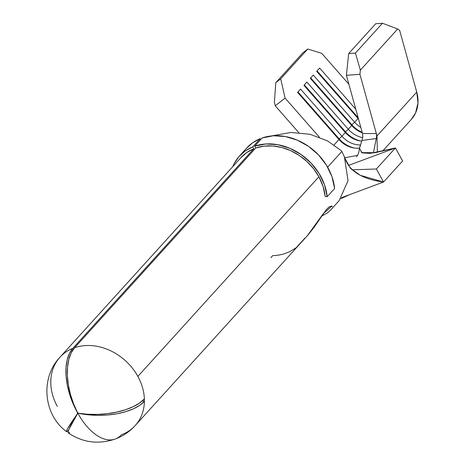<?xml version="1.0" encoding="UTF-8"?>
<svg xmlns="http://www.w3.org/2000/svg" width="465" height="465" viewBox="0 0 465 465"><rect width="100%" height="100%" fill="white"/><g stroke="black" fill="none" stroke-linecap="round" stroke-linejoin="round"><path stroke-width="0.7" d="M57.311 406.369A50.813 41.42 42.2 0 1 59.944 357.248A50.813 41.42 42.2 0 1 72.819 348.355L69.459 353.394L67.163 359.875L66.018 367.553L66.077 376.133L67.326 385.287L69.721 394.675L73.174 403.94L77.568 412.711A0.546 0.442 42.2 0 0 77.562 413.554L67.733 428.428L66.594 430.782L66.629 431.648L68.57 430.358A50.813 2.854 -52.3 0 1 66.542 431.613A50.813 2.854 -52.3 0 1 77.562 413.554A0.546 0.442 42.2 0 1 77.556 412.728L77.556 412.728A50.813 26.848 71.1 0 1 74.673 347.669A50.813 41.42 -137.8 0 1 137.867 376.4A50.813 41.42 42.2 0 1 144.365 398.889A50.813 41.42 -137.8 0 0 137.867 376.4L318.903 176.752L323.105 186.494L325.204 196.492L327.203 196.695L324.541 184.855L319.071 173.439L311.12 163.139L301.186 154.589L289.869 148.318L277.861 144.696L265.904 143.958L254.721 146.144A52.993 43.199 42.2 0 1 327.203 196.695L325.204 196.492A50.813 41.42 -137.8 0 0 318.903 176.752L313.561 168.69L306.923 161.489L299.228 155.415L290.759 150.695L281.842 147.51L272.804 145.975L263.981 146.144L255.704 148.021L254.721 146.144L262.144 137.96L273.321 135.774L285.283 136.512L297.286 140.134L308.609 146.405L318.542 154.955L326.488 165.249L331.964 176.671L334.626 188.511L327.203 196.695L334.626 188.511A52.993 43.199 -137.8 0 0 262.144 137.96L254.721 146.144L255.704 148.021L74.673 347.669A50.813 41.42 42.2 0 1 137.867 376.4L318.903 176.752A50.813 41.42 -137.8 0 0 255.704 148.021L74.673 347.669L71.273 352.72L68.878 359.242L67.564 366.978L67.39 375.644L68.367 384.904L70.442 394.407L73.551 403.8L77.574 412.722A0.546 0.442 42.2 0 1 78.323 413.269A50.813 22.994 -2.2 0 0 144.365 398.889A50.813 41.42 42.2 0 1 144.394 401.301A50.813 41.42 42.2 0 1 135.234 425.516A50.813 41.42 42.2 0 1 121.441 434.769A50.813 27.115 -110.4 0 1 115.308 439.012A50.813 27.115 -110.4 0 1 78.073 413.652A0.546 0.442 42.2 0 1 77.585 413.571A50.813 4.418 125.1 0 0 68.343 432.938C82.718 442.639 98.377 444.668 115.308 439.012A50.813 27.115 69.6 0 1 78.073 413.652A0.546 0.442 42.2 0 1 77.585 413.571L68.96 429.335L68.146 431.927L68.454 432.991L69.86 432.473M341.368 150.718L327.366 140.802L309.981 134.286L290.805 132.473L271.7 135.902L290.805 132.473L309.981 134.286L327.366 140.802L341.368 150.718A50.813 41.42 -137.8 0 1 341.804 151.497L327.616 167.144L341.804 151.497A50.813 41.42 -137.8 0 0 341.368 150.718M343.304 154.432A50.813 41.42 -137.8 0 0 341.804 151.497A50.813 41.42 -137.8 0 1 343.304 154.432L344.408 156.897L343.304 154.432M321.507 216.225L327.221 213.028L330.406 210.273L339.165 200.613L348.029 180.658L344.408 156.897L345.129 158.716M240.696 157.92L246.677 152.584L253.855 148.707L252.791 146.864L253.855 148.707A50.813 41.42 -137.8 0 0 240.98 157.6L59.944 357.248A50.813 41.42 -137.8 0 1 72.819 348.355L253.855 148.707L72.819 348.355A50.813 27.371 -111.9 0 0 77.556 412.728A0.546 0.442 42.2 0 1 78.323 413.269L87.792 414.263L97.633 414.391L107.473 413.647L116.936 412.054L125.672 409.682L133.339 406.613L139.651 402.969L144.365 398.889A50.813 41.42 42.2 0 1 144.394 401.301A50.813 41.42 -137.8 0 1 135.234 425.516L308.173 234.796L314.27 227.106L326.25 209.674L329.336 206.704L331.952 206.047L332.254 206.669M239.365 156.135A52.993 43.199 42.2 0 0 232.744 166.685L234.302 163.349L239.068 156.467L245.305 150.904L252.791 146.864L260.214 138.675L260.708 139.541L260.214 138.675A52.993 43.199 -137.8 0 0 246.787 147.951L239.365 156.135A52.993 43.199 42.2 0 1 252.791 146.864L260.214 138.675L252.728 142.72L246.491 148.283M362.52 133.531L346.396 75.307L348.674 53.562L375.708 23.75L348.674 53.562L355.44 53.068L382.474 23.25L375.708 23.75L382.474 23.25L355.44 53.068L360.363 70.145L359.922 74.313L376.33 133.554L376.638 136.018L376.261 138.57L361.91 140.459L362.816 137.001L362.52 133.519L376.33 133.554L376.638 136.018L376.261 138.57L373.389 152.991L376.261 138.57L361.91 140.459L362.816 137.001L362.52 133.531M341.944 136.262L345.338 132.519A21.797 17.769 -137.8 0 0 361.63 141.128A21.797 17.769 42.2 0 1 345.338 132.519L303.941 85.357L306.906 82.084L348.308 129.247L351.703 125.504A21.797 17.769 -137.8 0 0 362.328 132.827A21.797 17.769 42.2 0 1 351.703 125.504L310.3 78.341L313.271 75.068L354.667 122.231L358.062 118.488A21.797 17.769 -137.8 0 0 358.486 118.959A21.797 17.769 42.2 0 1 358.062 118.488L316.665 71.325L319.629 68.053L355.795 109.252L319.629 68.053L316.665 71.325L358.062 118.488L354.667 122.231A21.797 17.769 -137.8 0 0 360.823 127.404A21.797 17.769 42.2 0 1 354.667 122.231L351.848 124.771A24.523 19.989 -137.8 0 0 362.2 132.374A24.523 19.989 42.2 0 1 351.848 124.771L354.667 122.231L313.271 75.068L310.3 78.341L351.703 125.504L348.308 129.247A21.797 17.769 -137.8 0 0 362.741 137.599A21.797 17.769 42.2 0 1 348.308 129.247L345.489 131.787A24.523 19.989 -137.8 0 0 361.113 141.075A24.523 19.989 42.2 0 1 345.489 131.787L348.308 129.247L306.906 82.084L303.941 85.357L345.338 132.519L341.944 136.262A21.797 17.769 -137.8 0 0 360.201 144.946A21.797 17.769 42.2 0 1 341.944 136.262L339.13 138.803A24.523 19.989 -137.8 0 0 354.749 148.085A24.523 19.989 42.2 0 1 339.13 138.803L341.944 136.262L300.547 89.1L341.944 136.262M338.979 139.535A21.797 17.769 -137.8 0 0 359.503 148.068A21.797 17.769 42.2 0 1 338.979 139.535L297.577 92.372L300.547 89.1L297.577 92.372L338.979 139.535L334.12 144.888L338.979 139.535M357.469 155.397L344.763 157.751L357.469 155.397M295.345 248.089A50.813 41.42 42.2 0 1 272.717 255.628L271.019 257.5A50.813 41.42 42.2 0 1 270.775 257.505M78.323 413.292A0.546 0.442 42.2 0 1 78.073 413.652A0.546 0.442 42.2 0 0 78.323 413.292L87.798 414.757L97.644 415.332L107.485 415.001L116.959 413.774L125.695 411.694L133.362 408.851L139.674 405.341L144.394 401.301A50.813 23.948 -179.1 0 1 78.323 413.292L78.323 413.292M304.959 238.074L295.769 248.205M331.853 206.007L323.053 213.97L307.319 235.738M144.394 401.301L142.342 400.871L144.394 401.301M351.842 169.824L376.365 169.004L351.842 169.824M345.111 158.612L350.494 168.336L360.369 175.357L383.526 182.03L376.365 169.004L395.448 147.957L402.614 160.983L383.526 182.03C362.45 179.199 349.645 171.393 345.111 158.612M340.729 198.753L349.715 194.608L383.526 182.03L376.365 169.004L395.448 147.957L348.448 165.441L395.448 147.957L370.338 153.38L362.235 152.892L359.462 148.573L361.91 140.459L359.486 148.207L361.677 152.642L375.232 152.689L395.448 147.957L402.614 160.983L383.526 182.03L341.56 197.642M344.234 156.472L344.408 156.897M377.388 152.293L376.993 135.937L376.33 133.554L362.52 133.519L346.396 75.307L359.922 74.313L376.993 135.937L377.388 152.293M275.245 105.811L285.092 98.109L319.379 137.175L285.092 98.109L280.703 78.852L285.092 98.109L275.245 105.811L274.402 102.12L275.78 82.7L280.703 78.852L307.737 49.034L280.703 78.852L275.78 82.7L302.814 52.882L275.78 82.7L274.402 102.12L275.245 105.811L298.751 132.589L275.245 105.811M348.872 84.246L321.71 53.306L307.737 49.034L302.814 52.882L307.737 49.034L321.71 53.306L348.872 84.246M382.515 151.189L411.345 119.4A37.055 30.208 -137.8 0 0 416.75 92.093L376.993 135.937L416.75 92.093L399.679 30.463L397.68 28.987L360.363 70.145L397.68 28.987L382.474 23.25L397.68 28.987L399.679 30.463L416.75 92.093L417.977 102.963L415.582 112.937L411.17 119.586M348.674 53.562L346.396 75.307L359.922 74.313L360.363 70.145L355.44 53.068L348.674 53.562M357.812 118.203L358.166 117.808L357.812 118.203M317.066 70.883L358.126 117.657L317.066 70.883M351.447 125.219L351.848 124.771L351.447 125.219M310.701 77.899L351.848 124.771L310.701 77.899M345.088 132.234L345.489 131.787L345.088 132.234M304.343 84.915L345.489 131.787L304.343 84.915M338.723 139.25L339.13 138.803L338.723 139.25M297.978 91.931L339.13 138.803L297.978 91.931M135.234 425.516C129.659 431.619 123.016 436.118 115.308 439.012M66.542 431.613C43.937 415.431 39.664 378.475 59.944 357.248M356.539 156.722C357.992 155.182 358.968 152.468 359.462 148.573"/></g></svg>
